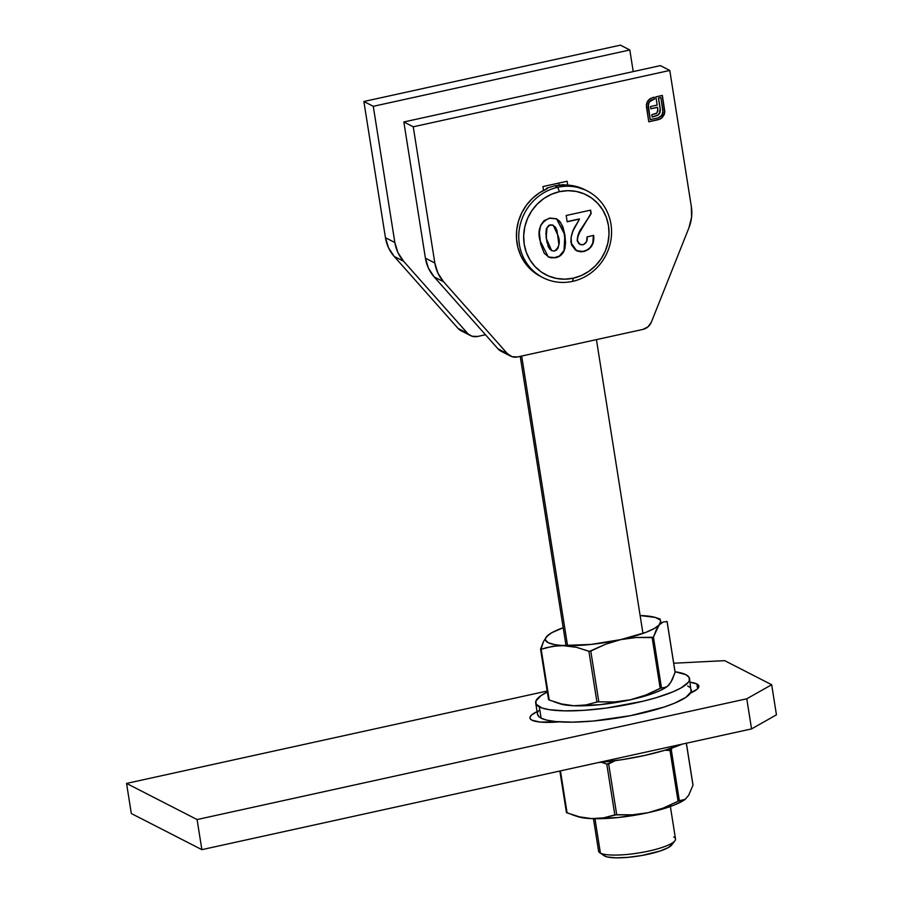 <?xml version="1.0" encoding="UTF-8"?>
<svg xmlns="http://www.w3.org/2000/svg" width="903" height="903" viewBox="0 0 903 903"><rect width="100%" height="100%" fill="white"/><g stroke="black" fill="none" stroke-linecap="round" stroke-linejoin="round"><path stroke-width="1.35" d="M510.466 356.053A11.683 10.994 -62.9 0 0 517.577 356.945L642.913 329.414A11.683 10.994 -62.9 0 0 651.39 322.066L688.921 227.838A38.942 36.639 -62.9 0 0 691.348 206.64L691.563 217.341L688.921 227.838L651.39 322.066L648.015 326.83L642.913 329.414L517.577 356.945L512.035 356.696L507.43 353.694L443.576 281.736L437.899 273.067L434.828 262.999L413.247 126.792L669.778 70.445L691.348 206.64L669.778 70.445L660.364 65.626L669.778 70.445L413.247 126.792L434.828 262.999L425.415 258.179L403.844 121.973L660.364 65.626L403.844 121.973L413.247 126.792L403.844 121.973L425.415 258.179A38.942 36.639 117.1 0 0 434.174 276.916L428.485 268.247L425.415 258.179L434.828 262.999A38.942 36.639 -62.9 0 0 443.576 281.736L507.43 353.694L498.016 348.874L434.174 276.916L443.576 281.736L434.174 276.916L498.016 348.874A11.683 10.994 117.1 0 0 501.063 351.233L510.466 356.053A11.683 10.994 -62.9 0 1 507.43 353.694L498.016 348.874L502.632 351.877M567.118 181.255L542.929 186.571L543.538 190.42L542.929 186.571L567.118 181.255L567.727 185.104L567.118 181.255M661.989 117.853L664.236 114.625L664.811 111.453L662.362 95.436L655.849 96.858L657.17 105.064L650.51 106.531L650.871 108.8L657.531 107.344L657.869 109.455L656.899 113.056L651.808 114.737L652.169 117.051L658.558 114.726L659.946 112.694L660.353 110.019L658.547 98.1L660.906 97.592L663.028 112.503L661.21 116.194L658.174 117.887L650.228 119.625L648.219 104.116L650.363 100.594L654.573 98.98L654.303 97.208L650.194 98.585L647.665 101.091L646.356 104.85L648.783 121.781L660.33 118.993L661.876 117.796L658.332 119.602L661.989 117.853L664.755 112.548L662.362 95.436L655.849 96.858L657.17 105.064L650.51 106.531L650.871 108.8L657.531 107.344L657.881 111.125L656.346 113.485L651.808 114.737L652.169 117.051L657.565 115.449L659.371 113.789L660.206 108.552L658.547 98.1L660.906 97.592L662.994 110.742L661.955 115.257L658.174 117.887L650.228 119.625L648.151 106.475L649.189 101.926L654.573 98.98L654.303 97.208L652.7 97.558L648.941 99.578L646.796 102.874L646.424 106.847L648.783 121.781L658.456 119.659L648.772 121.702L658.818 119.478L661.989 117.853M559.07 185.036L558.765 183.095L559.07 185.036M654.19 97.231L654.573 98.98L649.065 101.87L648.027 106.419L650.228 119.625L648.094 104.048L650.25 100.538L654.461 98.912L654.19 97.231M660.793 97.524L658.434 98.043L660.206 108.552L659.371 113.789L657.565 115.449L652.158 116.961L657.44 115.381L659.833 112.638L660.183 109.229L658.434 98.043L660.793 97.524M657.418 107.276L650.86 108.721L657.418 107.276M662.249 95.458L664.755 112.548L661.876 117.796L663.919 115.02L664.698 111.385L662.249 95.458M462.663 331.401L458.047 328.399L394.205 256.441L388.516 247.772L385.446 237.703L363.875 101.497L620.395 45.15L629.809 49.97L633.229 71.585L629.809 49.97L620.395 45.15L363.875 101.497L373.278 106.317L629.809 49.97L373.278 106.317L394.848 242.523L373.278 106.317L363.875 101.497L385.446 237.703A38.942 36.639 117.1 0 0 394.205 256.441L403.607 261.26L397.918 252.592L394.848 242.523L385.446 237.703L394.848 242.523A38.942 36.639 -62.9 0 0 403.607 261.26L467.461 333.218L403.607 261.26L394.205 256.441L458.047 328.399A11.683 10.994 117.1 0 0 461.094 330.758L470.497 335.577A11.683 10.994 -62.9 0 1 467.461 333.218L458.047 328.399L472.066 336.221L477.608 336.469L485.475 334.742L477.608 336.469A11.683 10.994 -62.9 0 1 470.497 335.577M593.44 818.671L598.587 851.134A38.942 8.093 -9 0 0 600.405 853.087A38.942 8.093 171 0 1 599.739 852.692L604.062 855.694A35.048 7.292 -9 0 0 604.66 856.044L600.405 853.087L594.964 818.716L600.405 853.087A38.942 8.093 -9 0 0 643.625 852.116A38.942 8.093 -9 0 0 675.512 838.955L670.376 806.503M567.547 645.645L521.674 356.042L567.547 645.645M672.171 844.181L668.446 847.511L660.037 851.044L641.593 855.536L628.116 857.331L616.106 857.839L607.358 856.97L604.028 855.66M673.694 836.991A38.942 8.093 171 0 1 674.902 840.783A38.942 8.093 171 0 1 639.538 852.838A38.942 8.093 171 0 1 600.405 853.087L604.66 856.044A35.048 7.292 -9 0 0 639.877 855.83A35.048 7.292 -9 0 0 671.719 844.971L674.902 840.783M557.715 187.305L559.488 191.662A44.789 42.136 -62.9 0 1 608.487 225.671A44.789 42.136 -62.9 0 1 573.191 278.203L572.615 281.364A48.683 45.793 117.1 0 0 610.97 224.271A48.683 45.793 117.1 0 0 557.715 187.305A48.683 45.793 -62.9 0 1 587.368 191.007A48.683 45.793 -62.9 0 1 610.913 240.051A48.683 45.793 -62.9 0 1 572.615 281.364A48.683 45.793 -62.9 0 1 542.974 277.661A48.683 45.793 -62.9 0 1 519.417 228.617A48.683 45.793 -62.9 0 1 557.715 187.305L554.781 185.792L557.715 187.305A48.683 45.793 117.1 0 0 519.36 244.397A48.683 45.793 117.1 0 0 572.615 281.364L573.191 278.203L564.838 279.174L556.541 278.451L548.629 276.047L541.394 272.074L535.107 266.667L530.027 260.041L526.347 252.456L524.203 244.194L523.672 235.57L524.79 226.924L527.499 218.594L531.698 210.884L537.229 204.101L543.888 198.502L551.406 194.303L559.488 191.662L567.84 190.691L576.137 191.413L584.06 193.818L591.296 197.791L597.572 203.198L602.651 209.823L606.342 217.409L608.487 225.671L609.017 234.295L607.9 242.941L605.191 251.271L600.992 258.98L595.449 265.764L588.801 271.363L581.284 275.562L573.191 278.203A44.789 42.136 -62.9 0 1 524.203 244.194A44.789 42.136 -62.9 0 1 559.488 191.662L557.715 187.305M587.368 191.007L585.009 189.799A48.683 45.793 117.1 0 0 563.732 185.047L554.781 185.792L546.473 188.275L547.241 188.671L539.463 192.813L532.488 198.321L526.539 205.026L521.832 212.69L518.525 221.043L516.73 229.825L516.505 238.708L517.87 247.399L520.76 255.605L525.094 263.044L530.704 269.455L540.795 276.544M553.832 257.874L559.454 256.012L564.014 250.447C562.309 254.319 559.465 256.712 555.492 257.615L559.679 256.136L562.817 253.122L564.894 248.664L565.56 242.738L564.872 234.87L562.919 226.8L559.634 221.179L556.429 218.774L550.074 218.063L543.978 220.659L540.739 225.242L539.362 232.274L540.649 244.024L544.261 253.314L549.238 257.4L555.729 257.727C559.702 256.824 562.546 254.443 564.251 250.56L564.872 234.87L556.666 218.887L549.272 218.221C540.231 222.544 537.15 230.039 540.028 240.695L548.313 256.994L555.729 257.727L548.2 256.926M583.067 244.736L581.137 244.815L578.665 243.438L577.48 240.785L577.649 237.308L580.347 230.818L591.16 213.559L590.618 210.139L566.181 215.501L567.174 221.777L579.512 219.068L573.01 230.897L571.08 237.207L571.543 244.86L575.437 250.052L581.577 251.869L588.463 249.533L591.239 246.733L593.023 243.2L593.643 235.423L587.074 236.868L586.566 241.654L583.631 244.578L579.94 244.408L577.48 240.785C577.581 236.044 579.15 231.71 582.187 227.793L591.16 213.559L590.618 210.139L566.181 215.501L567.174 221.777L579.512 219.068L576.396 224.407C572.502 230.017 570.696 236.123 570.978 242.704L576.712 250.842L583.756 251.576C591.284 249.014 594.58 243.629 593.643 235.423L587.074 236.868C587.695 240.649 586.363 243.268 583.067 244.736M546.405 189.032L546.473 188.275L546.405 189.032M585.178 189.89L572.254 185.612L562.964 184.663L554.781 185.792L546.473 188.275L547.241 188.671A48.683 45.793 117.1 0 0 516.55 231.744A48.683 45.793 117.1 0 0 540.626 276.453L542.974 277.661M576.588 250.774L580.245 251.734L583.53 251.452L587.131 250.108L590.178 247.648L592.786 243.088L593.406 235.299C594.343 243.517 591.059 248.889 583.53 251.452L576.599 250.774M579.274 218.944L567.152 221.607L579.274 218.944M579.94 244.408L577.344 241.146L577.864 235.491L590.923 213.435L590.404 210.185L591.16 213.559L581.95 227.669C578.913 231.586 577.344 235.92 577.243 240.661L579.816 244.352M556.553 218.831L564.872 234.87L564.014 250.447L565.334 242.614L563.653 229.847L560.729 222.77L556.192 218.65M550.559 257.727L552.196 257.919M547.139 243.065L546.01 236.439M545.875 234.554L546.315 228.967M546.529 228.312L548.934 225.287L553.054 225.186L550.13 224.847L546.529 228.312L546.371 239.137L551.473 250.549L548.584 246.97L546.371 239.137L546.529 228.312L550.13 224.847L553.279 225.31L558.291 236.247C560.391 242.58 559.126 247.501 554.498 251.011L551.699 250.662L546.608 239.25L546.247 236.563L547.015 227.827L549.159 225.4L552.275 224.949L555.322 227.059L556.993 230.525L558.889 244.566L558.054 248.156L556.372 250.165L554.013 251.09L551.541 250.571M551.801 250.695L549.284 248.573M548.595 247.388L547.794 245.368M598.463 762.538L622.19 759.66L644.471 755.495L664.732 750.303L682.081 744.162A77.884 16.198 -9 0 1 598.463 762.538M535.693 702.963L537.477 714.25A77.884 16.198 -9 0 0 541.111 718.167L539.328 706.88A77.884 16.198 171 0 1 535.693 702.963A77.884 16.198 171 0 1 547.342 691.98M675.072 671.753A77.884 16.198 171 0 1 685.908 674.676L675.072 671.753M547.952 691.687L541.044 695.581L535.908 701.044L536.145 704.227L541.981 707.986L549.306 709.69L564.736 710.864L584.297 710.311L606.297 708.076L643.196 701.191L656.391 697.635L672.882 691.856L681.065 687.917L688.334 682.262L689.328 680.512L689.091 677.34L685.908 674.676A77.884 16.198 171 0 1 689.542 678.593A77.884 16.198 171 0 1 625.768 704.938A77.884 16.198 171 0 1 539.328 706.88L541.111 718.167L547.105 720.21L555.695 721.553L572.66 722.152L593.237 721.034L630.621 715.639L664.179 707.038L674.676 703.144L685.975 697.263L691.111 691.8L689.542 678.593M538.685 710.593L537.691 712.332M537.443 713.98L539.159 716.914L541.111 718.167A77.884 16.198 -9 0 0 627.551 716.226A77.884 16.198 -9 0 0 691.337 689.881M689.644 687.228L687.702 685.964M665.398 687.476L661.47 687.849L653.433 637.112L660.748 621.253L659.879 619.785L655.285 617.438L640.137 615.553A58.413 12.145 171 0 1 641.875 615.609L641.864 615.609A58.413 12.145 171 0 1 656.029 617.675A58.413 12.145 171 0 1 659.506 624.639L663.152 622.009L667.069 621.636L675.105 672.374L672.284 679.654L669.044 684.846L667.261 686.483L663.468 687.905L661.47 687.849L653.433 637.112L656.255 629.831L659.506 624.639A58.413 12.145 171 0 1 620.722 639.617L636.367 637.484L652.147 637.608L660.183 688.346L645.498 695.163L630.249 699.814L614.491 701.958L598.824 701.823L590.788 651.086L605.36 644.313L620.722 639.617A58.413 12.145 171 0 1 564.296 645.555L576.543 647.327L588.903 651.289L596.939 702.026L585.697 704.983L573.834 705.751L561.576 703.979L549.216 700.028L541.179 649.291L552.433 646.322L564.296 645.555A58.413 12.145 171 0 1 546.665 636.525L543.425 641.694L540.999 649.347M656.029 617.675L660.307 619.131M548.742 634.662L546.665 636.525A58.413 12.145 171 0 1 548.742 634.662A58.413 12.145 171 0 1 563.201 627.732L551.744 632.732L546.665 636.525L543.425 641.694L540.592 648.986M548.448 634.888L545.547 638.286L545.423 639.911L548.11 642.654L554.555 644.584L576.543 647.327L589.399 651.39L605.36 644.313L620.722 639.617L636.367 637.484L653.366 637.247M554.024 701.778L559.668 703.697A58.413 12.145 -9 0 0 573.834 705.751L561.576 703.979L549.216 700.028L541.179 649.291L546.744 647.575L558.28 645.634L590.867 644.449L620.722 639.617L645.837 632.371L654.427 628.432L663.152 622.009L667.069 621.636L675.105 672.374L670.726 682.544M559.634 703.685L573.834 705.751A58.413 12.145 -9 0 0 630.249 699.814L614.491 701.958L597.651 701.857L585.697 704.983L573.834 705.751L600.405 704.645L630.249 699.814A58.413 12.145 -9 0 0 666.967 686.698A58.413 12.145 -9 0 0 667.215 686.506M653.433 637.112L652.147 637.608L660.183 688.346L661.47 687.849L645.498 695.163L630.249 699.814L649.946 694.509L660.07 690.603L667.261 686.483L670.15 683.086M667.046 621.58L666.482 621.332M598.824 701.823L590.788 651.086L588.903 651.289L596.939 702.026L598.824 701.823M688.594 795.419L692.985 785.249L686.325 743.225L692.985 785.249L688.594 795.419L685.129 799.358L679.349 800.724L671.313 749.987L664.98 750.235L670.026 750.483L678.063 801.221L663.491 807.993L648.128 812.689L632.484 814.822L614.819 814.89L606.782 764.152L600.597 761.94L606.782 764.152L614.819 814.89L603.565 817.858L591.702 818.626L579.455 816.854L567.095 812.903L560.436 770.88L566.497 812.644L579.455 816.854L591.702 818.626A58.413 12.145 -9 0 0 648.128 812.689L632.484 814.822L616.704 814.698L608.667 763.961L615.925 760.326L606.782 764.152L608.667 763.961L616.704 814.698L603.565 817.858L591.702 818.626L618.284 817.52L648.128 812.689A58.413 12.145 -9 0 0 684.835 799.573A58.413 12.145 -9 0 0 685.095 799.381M671.313 749.987L671.99 748L671.313 749.987L679.349 800.724L663.491 807.993L648.128 812.689L673.254 805.442L681.833 801.503L685.264 799.257L688.03 795.961M683.278 800.351L678.063 801.221L670.026 750.483L671.245 750.122M571.904 814.653L577.548 816.572A58.413 12.145 -9 0 0 591.702 818.626L577.514 816.56M689.7 693.402L697.251 689.124L698.741 687.16L698.606 685.422L696.856 683.955L697.624 688.775L696.856 683.955L690.129 682.239A42.836 8.906 171 0 1 696.856 683.955A42.836 8.906 171 0 1 698.854 686.111A42.836 8.906 171 0 1 690.468 693.075M776.445 714.826L751.556 728.902L201.866 849.655L131.319 813.524L126.555 783.42L547.195 691.021L126.555 783.42L197.091 819.552L126.555 783.42L131.319 813.524L201.866 849.655L197.091 819.552L201.866 849.655L751.556 728.902L746.781 698.798L197.091 819.552L746.781 698.798L751.556 728.902L776.445 714.826L771.681 684.734L746.781 698.798L771.681 684.734L724.646 660.646L771.681 684.734L776.445 714.826M673.717 663.231L724.646 660.646L673.717 663.231M537.059 711.643L531.562 715.007L530.072 716.971L530.208 718.72L531.946 720.176L539.971 722.039L559.42 721.858A42.836 8.906 171 0 1 529.948 718.032A42.836 8.906 171 0 1 537.059 711.643M520.218 356.358L566.034 645.611M642.959 633.432L596.431 339.618M675.128 672.171L667.125 621.636M548.572 699.735L540.57 649.201M566.452 812.61L559.86 771.015M693.007 785.034L686.382 743.214"/></g></svg>
